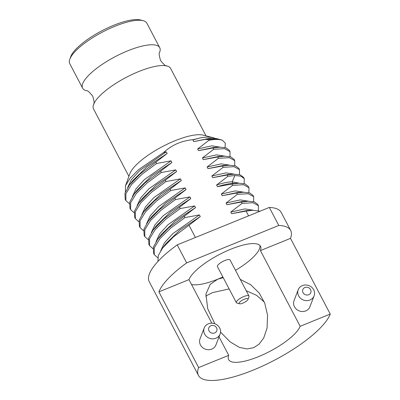 <?xml version="1.0" encoding="UTF-8"?>
<svg xmlns="http://www.w3.org/2000/svg" width="400" height="400" viewBox="0 0 400 400"><rect width="100%" height="100%" fill="white"/><g stroke="black" fill="none" stroke-linecap="round" stroke-linejoin="round"><path stroke-width="0.6" d="M128.91 176.34L93.53 108.945A43.54 12.76 -27.7 0 1 93.65 104.3C94.52 103.95 94.205 101.23 92.7 96.145C89.37 92.01 87.31 90.205 86.515 90.72A43.54 12.76 -27.7 0 1 82.625 88.175L69.755 63.66A43.54 12.76 -27.7 0 1 69.79 59.225L70.73 56.65A41.41 12.135 -27.7 0 1 113.605 25.335A41.41 12.135 -27.7 0 1 140.53 20L143.185 20.69A43.54 12.76 -27.7 0 1 146.855 23.18L159.73 47.7A43.54 12.76 -27.7 0 1 159.615 52.345C158.74 52.7 159.055 55.425 160.565 60.515C163.9 64.64 165.96 66.445 166.745 65.925A43.54 12.76 -27.7 0 1 170.635 68.465L206.015 135.86M69.79 59.225A43.54 12.76 -27.7 0 1 114.87 26.3A43.54 12.76 -27.7 0 1 143.185 20.69M82.625 88.175A43.54 12.76 -27.7 0 1 127.745 50.82A43.54 12.76 -27.7 0 1 159.73 47.7M93.65 104.3A43.54 12.76 -27.7 0 1 138.65 71.59A43.54 12.76 -27.7 0 1 166.745 65.925M193.395 139.635L199.75 138.035A51.32 15.035 -27.7 0 1 212.965 137.67L203.275 135.145A43.54 12.76 152.3 0 0 174.96 140.755A43.54 12.76 -27.7 0 0 129.88 173.675L125.48 185.765L130.08 178.235L138.575 169.65L163.62 152.475C168.16 148.4 173.015 145.31 178.19 143.215C182.785 141.345 187.85 140.155 193.395 139.635L192.93 139.95L193.8 141.615L205.06 139.405L208.565 139.62L208.92 140.3L197.66 148.965L198.535 150.63L212.96 147.99L219.515 147.175L225.955 147.8L229.36 150.325L230.055 151.645L229.95 156.605M125.395 191.88L125.48 185.765M195.42 237.485L189 225.26L200.265 216.595L199.39 214.93L184.965 217.57L184.27 216.25L195.535 207.585L194.66 205.92L180.23 208.555L179.54 207.235L190.8 198.57L189.93 196.905L175.5 199.545L174.81 198.225L186.07 189.56L185.195 187.895L170.77 190.53L170.075 189.215L181.34 180.545L180.465 178.88L166.04 181.52L165.345 180.2L176.61 171.535L175.735 169.87L161.305 172.51L160.615 171.19L171.875 162.52L171.005 160.855L156.575 163.495L155.88 162.175L167.145 153.51L166.27 151.845L163.62 152.475M234.68 165.62L234.785 160.66L229.305 157.67L218.385 158.32L217.69 157.005L203.265 159.64L202.39 157.975L213.655 149.31L212.96 147.99M218.385 158.32L207.12 166.99L207.995 168.655L222.425 166.015L228.98 165.2L235.42 165.825L238.825 168.35L239.515 169.67L234.04 166.68L223.115 167.335L222.425 166.015M223.115 167.335L211.855 176L212.73 177.665L227.155 175.025L233.71 174.21L240.15 174.84L243.555 177.36L244.25 178.68L241.025 176.215L234.975 175.51L227.85 176.345L227.155 175.025M227.85 176.345L216.585 185.01L217.46 186.675L231.885 184.04L232.58 185.36L221.315 194.025L222.19 195.69L236.62 193.05L243.175 192.235L249.61 192.86L253.02 195.385L253.71 196.705L248.23 193.72L237.31 194.37L236.62 193.05M237.31 194.37L226.05 203.035L226.92 204.7L241.35 202.065L247.905 201.245L254.345 201.875L257.75 204.4L258.445 205.72L252.965 202.73L242.04 203.38L241.35 202.065M242.04 203.38L230.78 212.05L231.655 213.715L246.08 211.075L252.635 210.26L259.99 211.235M248.595 215.865L246.08 211.075M157.935 261.45L158.29 255.57L162.545 248.125L173.455 236.865L189 225.26M231.655 213.715L246.865 210.52L252.635 210.26M162.545 248.125L166.035 243.525L180.045 229.93L200.265 216.595M230.78 212.05L244.94 208.92L253.34 210.235M160.775 250.64L164.415 242.875L172.78 233.67L199.39 214.93M184.965 217.57L170.56 228.2L159.93 238.64L154.285 247.78L154.28 254.655L157.725 257.755M258.34 210.68L258.445 205.72M154.28 254.655L153.585 253.34L153.355 247.195L157.815 239.11L168.725 227.855L184.27 216.25M226.92 204.7L242.135 201.505L247.905 201.25M157.815 239.11L161.3 234.51L175.31 220.92L195.535 207.585M226.05 203.035L240.21 199.91L248.605 201.225M156.045 241.63L159.685 233.865L168.05 224.66L194.66 205.92M180.23 208.555L165.83 219.185L155.2 229.625L149.555 238.77L149.55 245.645L152.995 248.74M253.61 201.665L253.71 196.705M149.55 245.645L148.855 244.325L148.62 238.18L153.08 230.1L163.99 218.845L179.54 207.235M222.19 195.69L237.405 192.495L243.17 192.235M153.08 230.1L156.57 225.5L170.58 211.905L190.8 198.57M221.315 194.025L235.475 190.895L243.875 192.21M151.315 232.615L154.95 224.85L163.32 215.645L189.93 196.905M175.5 199.545L161.1 210.175L150.47 220.615L144.82 229.755L144.815 236.635L148.26 239.73M248.875 192.655L248.98 187.695L243.5 184.705L232.58 185.36M248.98 187.695L248.285 186.375L245.06 183.91L239.015 183.2L231.885 184.04M144.815 236.635L144.125 235.315L143.89 229.165L148.36 221.075L159.27 209.825L174.81 198.225M148.36 221.075L151.85 216.475L165.86 202.885L186.07 189.56M217.46 186.675C223.665 184.685 228.845 183.615 233.005 183.47L232.13 181.805L239.145 183.2M216.585 185.01C222.79 183.02 227.975 181.95 232.13 181.805L234.975 175.51M170.77 190.53L156.365 201.165L145.74 211.605L140.09 220.745L140.085 227.62L143.53 230.72M244.145 183.645L244.25 178.68M140.085 227.62L139.395 226.3L139.16 220.155L143.62 212.075L154.53 200.82L170.075 189.215M212.73 177.665L227.94 174.47L233.71 174.21M143.62 212.075L147.11 207.475L161.12 193.88L181.34 180.545M211.855 176L226.015 172.87L234.415 174.185M141.85 214.595L145.49 206.825L153.855 197.62L180.465 178.88M166.04 181.52L151.635 192.15L141.005 202.59L135.36 211.73L135.355 218.61L138.8 221.705M239.415 174.63L239.515 169.67M135.355 218.61L134.66 217.29L134.43 211.145L138.89 203.065L149.8 191.805L165.345 180.2M207.995 168.655L223.21 165.46L228.98 165.2M142.375 198.46L156.385 184.87L176.61 171.535M207.12 166.99L221.28 163.86L229.68 165.175M137.12 205.58L140.755 197.815L149.125 188.61L175.735 169.87M161.305 172.51L146.905 183.14L136.275 193.58L130.63 202.72L130.625 209.595L134.07 212.695M234.785 160.66L234.095 159.34L230.685 156.815L224.245 156.185L217.69 157.005M130.62 209.595L129.93 208.275L129.695 202.135L134.155 194.05L145.065 182.795L160.615 171.19M134.155 194.05L137.645 189.45L151.655 175.86L171.875 162.52M203.265 159.64L218.475 156.445L224.245 156.19M202.39 157.975L216.55 154.85L224.95 156.165M213.655 149.31L224.575 148.66L230.055 151.645M156.575 163.495L142.175 174.125L131.545 184.565L125.895 193.71L125.89 200.585L129.335 203.68M125.89 200.585L125.2 199.265L124.965 193.12L129.425 185.04L140.335 173.785L155.88 162.175M198.535 150.63L213.745 147.435L219.515 147.175M129.425 185.04L132.915 180.44L146.925 166.845L167.145 153.51M197.66 148.965L211.82 145.835L220.22 147.15M127.655 187.555L131.295 179.79L139.66 170.585L166.27 151.845M225.06 147.555L225.295 143.17L222.49 140.315C219.535 139.17 215.015 139.165 208.92 140.3M222.49 140.315A57.485 16.845 152.3 0 0 220.645 139.67A57.485 16.845 152.3 0 0 208.565 139.62M212.965 137.67A51.32 15.035 -27.7 0 1 214.74 138.305M220.645 139.67L216.49 138.585L212.385 138.27L205.06 139.405M193.8 141.615L209.005 138.425L212.385 138.27M192.93 139.95L199.75 138.035M132.39 196.57L136.025 188.805L144.39 179.6L171.005 160.855M146.585 223.605L150.22 215.84L158.585 206.635L185.195 187.895M269.315 207.445L177.21 244.885A74.52 21.835 -27.7 0 0 149.255 281.73L198.46 375.455A74.52 21.835 152.3 0 0 263.89 365.445A74.52 21.835 152.3 0 0 330.245 314.065L290.5 238.365A74.52 21.835 -27.7 0 0 290.68 230.475L281.215 212.45A74.52 21.835 -27.7 0 0 269.315 207.445L278.775 225.47A74.52 21.835 -27.7 0 1 290.68 230.475M330.245 314.065L300.165 326.295A40.455 11.855 152.3 0 1 258.34 356.72A40.455 11.855 -27.7 0 1 228.625 359.62A40.455 11.855 -27.7 0 1 228.72 355.335L198.64 367.565L158.895 291.865A74.52 21.835 -27.7 0 1 186.67 262.91L278.775 225.47M186.67 262.91L177.21 244.885M198.64 367.565A74.52 21.835 152.3 0 0 198.46 375.455M264.36 302.15L256.615 295.36L246.2 290.725M229.14 288.92L212.515 292.605L205.725 296.08M300.165 326.295L260.42 250.595L290.5 238.365M298.205 289.755L294.03 300.635A8.515 7.725 21 0 0 294.46 306.74A8.515 7.725 21 0 0 302.535 311.515A8.515 7.725 21 0 0 309.935 306.735L314.105 295.855A8.515 7.725 21 0 0 313.675 289.745A8.515 7.725 21 0 0 305.6 284.975A8.515 7.725 21 0 0 298.205 289.755A8.515 7.725 21 0 0 298.635 295.86A8.515 7.725 21 0 0 306.71 300.635A8.515 7.725 21 0 0 314.105 295.855M259.91 245.48A40.455 11.855 -27.7 0 1 235.49 270.325M222.86 276.96A40.455 11.855 -27.7 0 1 217.65 279.215L223.235 277.675M211.845 323.19L188.975 279.635A40.455 11.855 -27.7 0 1 230.8 249.21A40.455 11.855 -27.7 0 1 260.515 246.31A40.455 11.855 -27.7 0 1 260.42 250.595M240.235 279.36L250.725 284.765L259.195 293.03L264.71 303.025L267.565 315.185L267.065 328.07L263.725 337.945L259.04 344.195L253.61 347.705L247.105 348.94L239.305 347.36L229.99 341.785L220.55 332.055M214.82 323.765L207.72 308.77L205.92 294.05L210.265 284.335L217.65 279.215A40.455 11.855 -27.7 0 1 191.515 284.47M239.615 303.775L236.965 303.085A7.135 2.09 -27.7 0 1 236.36 302.675L217.435 266.63A7.135 2.09 -27.7 0 1 224.825 260.51A7.135 2.09 -27.7 0 1 230.065 259.995L248.995 296.045A7.135 2.09 -27.7 0 1 248.985 296.77L248.05 299.345A5.005 1.465 -27.7 0 1 242.87 303.13A5.005 1.465 -27.7 0 1 239.615 303.775A5.005 1.465 -27.7 0 1 240.025 301.875A5.005 1.465 -27.7 0 1 244.38 299.195A5.005 1.465 -27.7 0 1 248.05 299.345M228.72 355.335L219.025 336.87M158.895 291.865L188.975 279.635M204.2 327.965L200.025 338.85A8.515 7.725 21 0 0 200.455 344.955A8.515 7.725 21 0 0 208.53 349.73A8.515 7.725 21 0 0 215.93 344.95L220.1 334.065A8.515 7.725 21 0 0 219.67 327.96A8.515 7.725 21 0 0 211.595 323.185A8.515 7.725 21 0 0 204.2 327.965A8.515 7.725 21 0 0 204.63 334.075A8.515 7.725 21 0 0 212.705 338.85A8.515 7.725 21 0 0 220.1 334.065M209.03 330.87A4.26 3.86 21 0 0 214.685 332.945A4.26 3.86 21 0 0 216.55 327.815A4.26 3.86 21 0 0 210.9 325.74A4.26 3.86 21 0 0 209.03 330.87M236.36 302.675A7.135 2.09 -27.7 0 1 243.755 296.555A7.135 2.09 -27.7 0 1 248.995 296.045M303.035 292.66A4.26 3.86 21 0 0 308.69 294.735A4.26 3.86 21 0 0 310.56 289.6A4.26 3.86 21 0 0 304.905 287.525A4.26 3.86 21 0 0 303.035 292.66M229.83 156.58L230.09 156.225M232.68 183.485L238.455 183.22M142.375 198.465L138.885 203.065"/></g></svg>
